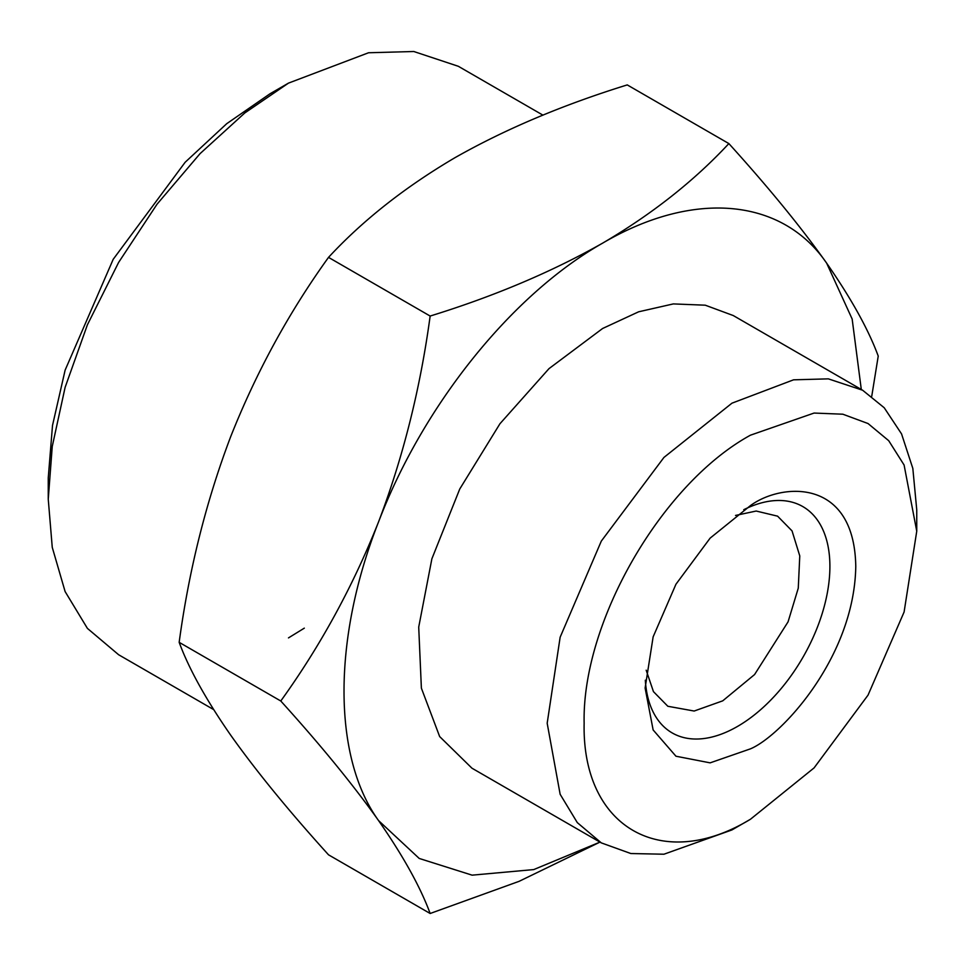 <?xml version="1.0" encoding="UTF-8"?>
<svg xmlns="http://www.w3.org/2000/svg" width="965" height="965" viewBox="0 0 965 965"><rect width="100%" height="100%" fill="white"/><g stroke="black" fill="none" stroke-linecap="round" stroke-linejoin="round"><path stroke-width="1.45" d="M750.444 748.852C781.252 735.945 854.339 657.262 855.774 566.419C854.339 477.217 781.252 482.922 750.444 505.6L710.131 538.132L675.958 584.223L653.136 636.864L645.115 688.033L653.136 636.864L675.958 584.223L710.131 538.132L750.444 505.6C781.252 482.922 854.339 477.217 855.774 566.419C854.339 657.262 781.252 735.945 750.444 748.852L710.131 762.857L675.958 756.222L653.136 729.95L645.115 688.033L653.136 729.95L675.958 756.222L710.131 762.857L750.444 748.852M735.523 515.443L756.186 511.04L777.597 516.166L792.048 530.907L799.768 555.912L798.272 588.143L788.067 621.846L754.582 674.547L722.725 700.843L694.161 711.036L667.84 706.271L653.45 691.628L646.176 670.192M750.444 435.191C661.58 483.851 581.847 621.955 584.139 723.243C581.847 827.186 661.58 873.216 750.444 819.261L814.086 767.899L868.042 695.126L904.096 612.003L916.75 531.208L904.096 465.021L888.717 440.703L868.042 423.538L842.843 414.202L814.086 413.056L750.444 435.191C661.58 483.851 581.847 621.955 584.139 723.243C581.847 827.186 661.58 873.216 750.444 819.261L814.086 767.899L868.042 695.126L904.096 612.003L916.75 531.208L904.096 465.021L888.717 440.703L868.042 423.538L842.843 414.202L814.086 413.056L750.444 435.191M731.965 403.177L793.556 379.824L828.356 378.859L862.626 390.234L884.217 407.749L901.551 433.9L912.83 468.411L916.75 509.87L916.75 531.208L916.75 509.87L912.83 468.411L901.551 433.9L884.217 407.749L862.626 390.234L828.356 378.859L793.556 379.824L731.965 403.177L663.944 457.434L601.304 541.112L560.146 637.214L547.179 723.243L560.146 794.292L577.299 822.614L601.304 842.879L577.299 822.614L560.146 794.292L547.179 723.243L560.146 637.214L601.304 541.112L663.944 457.434L731.965 403.177M731.965 829.936L663.944 854.218L630.845 853.53L601.304 842.879L471.945 768.188L439.654 736.56L421.379 688.142L418.714 627.105L431.886 558.783L459.75 489.014L499.954 423.731L548.989 368.642L602.606 328.498L638.661 311.792L673.329 303.915L705.27 305.193L733.279 315.555L862.626 390.234L733.279 315.555L705.27 305.193L673.329 303.915L638.661 311.792L602.606 328.498L548.989 368.642L499.954 423.731L459.75 489.014L431.886 558.783L418.714 627.105L421.379 688.142L439.654 736.56L471.945 768.188L601.304 842.879L630.845 853.53L663.944 854.218L731.965 829.936M602.606 243.156C511.92 294.566 423.201 404.926 378.57 521.86C332.503 638.673 332.503 756.958 378.57 820.588L419.22 858.452L472.114 875.159L533.742 869.586L599.977 842.107L519.122 881.322L430.149 913.493C420.378 886.968 403.189 856.003 378.57 820.588C353.094 784.714 320.489 744.859 280.779 701C320.428 645.959 353.021 586.238 378.57 521.86C403.153 457.096 420.342 388.485 430.149 316.05C494.225 296.255 551.715 271.949 602.606 243.156C652.014 214.158 694.1 180.962 728.865 143.58C768.514 187.343 801.107 227.209 826.655 263.168C782.024 197.765 693.304 189.84 602.606 243.156C511.92 294.566 423.201 404.926 378.57 521.86C332.503 638.673 332.503 756.958 378.57 820.588L419.22 858.452L472.114 875.159L533.742 869.586L599.977 842.107L519.122 881.322L430.149 913.493C420.378 886.968 403.189 856.003 378.57 820.588C353.094 784.714 320.489 744.859 280.779 701C320.428 645.959 353.021 586.238 378.57 521.86C403.153 457.096 420.342 388.485 430.149 316.05L328.522 257.378C288.885 312.419 256.292 372.14 230.744 436.518C206.16 501.281 188.971 569.893 179.164 642.328L280.779 701L179.164 642.328C188.935 668.854 206.124 699.83 230.744 735.234C256.22 771.107 288.812 810.974 328.522 854.821L430.149 913.493L328.522 854.821C288.812 810.974 256.22 771.107 230.744 735.234C206.124 699.83 188.935 668.854 179.164 642.328C188.971 569.893 206.16 501.281 230.744 436.518C256.292 372.14 288.885 312.419 328.522 257.378C362.804 220.382 404.89 187.186 454.78 157.802C404.89 187.186 362.804 220.382 328.522 257.378L430.149 316.05C494.225 296.255 551.715 271.949 602.606 243.156C652.014 214.158 694.1 180.962 728.865 143.58L627.25 84.908C562.499 104.98 505.009 129.286 454.78 157.802C505.009 129.286 562.499 104.98 627.25 84.908L728.865 143.58C768.514 187.343 801.107 227.209 826.655 263.168C851.239 298.511 868.428 329.487 878.234 356.073L871.745 396.289L878.234 356.073C868.428 329.487 851.239 298.511 826.655 263.168C782.024 197.765 693.304 189.84 602.606 243.156M861.299 389.474L852.155 319.017L826.655 263.168L852.155 319.017L861.299 389.474M48.25 477.868L52.508 425.456L65.125 370.138L113.195 259.32L185.135 162.277L226.727 123.689L269.995 93.786L288.475 83.123L244.76 112.989L200.044 153.652L157.018 204.23L118.611 262.444L87.405 324.807L65.113 387.363L52.255 446.409L48.25 499.207L52.255 547.36L65.113 591.569L87.405 628.384L118.611 654.728L87.405 628.384L65.113 591.569L52.255 547.36L48.25 499.207L52.255 446.409L65.113 387.363L87.405 324.807L118.611 262.444L157.018 204.23L200.044 153.652L244.76 112.989L288.475 83.123L368.546 52.761L413.792 51.507L458.339 66.296L413.792 51.507L368.546 52.761L288.475 83.123L269.995 93.798L226.727 123.689L185.135 162.277L113.195 259.32L65.125 370.138L52.508 425.456L48.25 477.868L48.25 499.207L48.25 477.868M288.475 637.901L304.325 628.143L288.475 637.901M645.32 680.204A130.661 75.439 120 0 0 672.171 732.918A130.661 75.439 120 0 0 737.501 726.44A130.661 75.439 120 0 0 822.868 611.303A130.661 75.439 120 0 0 802.844 506.601A130.661 75.439 120 0 0 743.762 509.701M731.965 829.924L750.444 819.261L731.965 829.924M213.615 709.577L118.611 654.728L213.615 709.577M458.339 66.296L542.957 115.149L458.339 66.296"/></g></svg>
